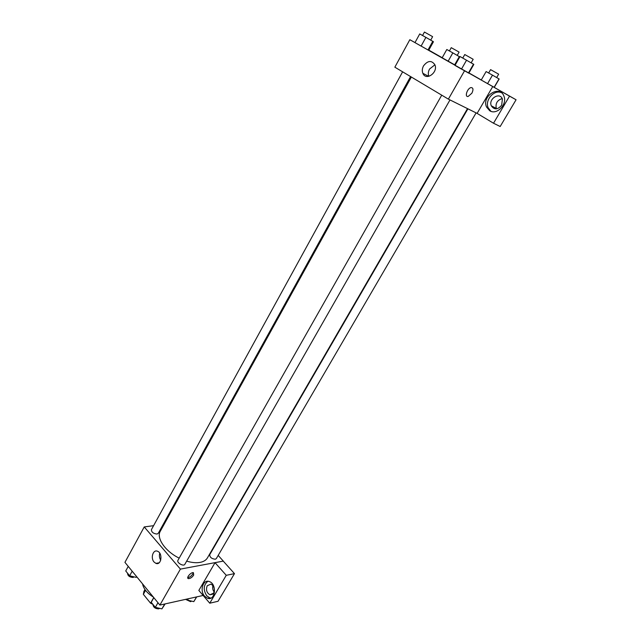 <?xml version="1.0" encoding="UTF-8"?>
<svg xmlns="http://www.w3.org/2000/svg" width="641" height="641" viewBox="0 0 641 641"><rect width="100%" height="100%" fill="white"/><g stroke="black" fill="none" stroke-linecap="round" stroke-linejoin="round"><path stroke-width="0.96" d="M153.744 597.548L150.563 603.189L143.344 594.311L143.929 591.403M150.563 603.189L152.87 604.319M145.563 590.353L143.344 594.311M142.542 583.863C143.512 588.767 147.126 593.181 153.383 597.108M203.125 595.457L159.897 605.072L124.931 562.341L144.241 526.926L153.584 525.676M163.191 524.394L164.152 524.266M170.025 512.023L170.578 512.64M170.907 510.428L171.868 510.308M154.032 561.997C150.315 557.958 153.143 549.201 157.518 551.244C163.054 553.135 161.364 565.747 155.891 563.367L154.032 561.997M218.188 555.402L223.3 561.099L180.401 569.112L159.897 605.072M180.401 569.112L144.241 526.926M159.745 553.183C159.072 555.683 159.401 558.023 160.723 560.194M193.67 575.113C192.052 577.421 190.321 578.599 188.47 578.631C185.722 578.246 190.898 571.988 193.414 572.661L193.67 575.113M215.031 562.678L198.838 590.449L209.767 603.205L226.257 575.314L215.031 562.678L223.3 561.099M187.733 577.581C189.584 577.389 191.25 576.211 192.741 574.04L193.229 572.637M204.615 596.218C199.455 590.722 203.045 579.119 209.182 581.523C217.123 583.671 215.56 601.09 207.684 598.317L204.615 596.218M207.86 581.283C203.461 584.929 203.069 589.752 206.698 595.753L209.767 597.845L211.033 598.045M207.219 585.746L210.929 584.119C214.206 586.09 215.104 589.095 213.629 593.149L209.976 594.784C206.666 592.845 205.745 589.832 207.219 585.746M214.142 591.963C212.732 590.049 212.323 587.909 212.924 585.562M226.257 575.314L234.47 573.631L223.276 561.139M209.767 603.205L218.044 601.274L234.47 573.631M441.729 95.164L177.942 560.354C176.403 562.67 183.655 566.812 184.856 564.304L449.982 99.932M467.906 108.826L209.703 554.713C209.799 557.301 211.674 558.816 215.312 559.232L216.313 558.615L476.095 112.888M402.62 71.824L151.404 529.658C151.476 532.174 153.359 533.641 157.029 534.057L158.239 533.36L410.577 76.575M411.37 77.048L160.314 531.205C156.075 537.967 165.234 551.38 179.2 558.143M186.667 561.139C191.763 562.646 196.234 563.062 200.08 562.389C203.614 561.708 206.065 560.202 207.444 557.87L467.505 108.625M477.104 113.385L493.522 123.232L509.539 96.134L492.745 86.567L477.104 113.385L448.38 99.131L394.848 67.185L409.831 39.702L414.999 42.586M502.207 98.586C497.28 100.108 495.309 103.385 496.286 108.417L496.479 108.85M493.522 123.232L500.172 126.509L516.069 99.764L494.115 87.328M481.271 79.957L468.94 72.938M455.166 65.094L442.17 57.786L448.155 61.199L452.826 52.883L446.809 49.501L442.17 57.786M442.21 57.722L428.805 50.118M501.671 105.196C497.712 109.827 494.251 110.028 491.294 105.805C488.154 98.834 499.876 91.599 502.392 99.026L501.671 105.196M501.318 92.649C494.027 89.315 484.644 100.26 488.178 107.808L490.942 111.31M489.7 110.733L486.495 106.943C481.479 95.974 499.996 84.436 503.97 96.246C507.52 104.475 496.615 115.412 489.7 110.733M509.539 96.134L516.069 99.764M428.781 50.158L439.486 56.248L428.733 50.246M425.904 37.378L433.452 41.729L428.685 50.335L414.975 42.618L421.097 46.104L425.904 37.378L419.735 33.925L414.975 42.618M468.803 73.186L454.99 65.406L460.014 56.52L473.835 64.388L468.803 73.186L468.435 73.018M492.488 75.149L487.561 83.634L481.231 80.029L494.259 87.368L499.155 78.987L492.488 75.149L486.118 71.568L481.231 80.029M492.745 86.567L409.831 39.702M423.517 65.879C427.755 60.494 431.537 60.102 434.862 64.709C438.436 72.449 425.936 81.327 422.868 73.33C421.938 70.975 422.155 68.491 423.517 65.879M464.509 70.847L448.38 99.131M434.902 64.805L429.534 69.06C428.204 71.6 427.972 74.027 428.845 76.335M471.872 93.201L468.154 96.462C464.26 97.32 467.337 88.025 471.127 87.577C473.282 87.777 473.539 89.652 471.872 93.201C473.531 89.652 473.282 87.777 471.119 87.577C467.337 88.025 464.252 97.32 468.154 96.462L471.872 93.201M473.499 64.148L468.427 73.018M466.552 60.19L461.48 69.108L454.99 65.406M462.77 58.067L464.765 54.541L472.513 58.9L473.178 59.301L471.167 62.818M428.685 50.335L427.988 49.982L432.795 41.304M422.555 35.503L424.446 32.05L431.874 36.225L432.619 36.673L430.712 40.119M499.043 78.875L494.107 87.32M488.65 72.994L490.597 69.637L498.081 73.843L498.65 74.188L496.695 77.545M459.333 56.584L454.653 64.861L455.118 65.078L459.757 56.873L452.826 52.883M449.413 50.968L451.256 47.674L458.435 51.713L459.084 52.105L457.225 55.39M165.146 603.902L161.917 608.87L155.338 607.356L151.228 602.3L153.84 597.668M164.697 603.998L161.917 608.87M157.974 602.716L155.338 607.356M152.967 604.447C153.223 607.227 155.13 608.71 158.688 608.878L159.673 608.349M136.677 576.692L136.156 577.365L129.65 575.786L125.732 570.971L128.24 566.388M136.589 576.58L136.156 577.365M132.182 571.195L129.65 575.786M127.527 573.174C127.687 575.778 129.538 577.204 133.072 577.461L134.169 576.884M196.715 596.883L193.79 601.635L187.541 600.152L186.667 599.119M196.539 596.923L193.79 601.635M188.358 598.742L187.541 600.152M185.553 599.367L190.593 601.667L191.547 601.098M144.97 589.536L143.848 591.539M155.891 563.367L159.096 562.806M188.47 578.631L187.733 577.773M207.684 598.317L209.767 597.845M212.812 594.151L209.976 594.784M496.286 108.417L491.294 105.805M486.495 106.943L488.178 107.808M422.868 73.33L428.733 76.359"/></g></svg>
